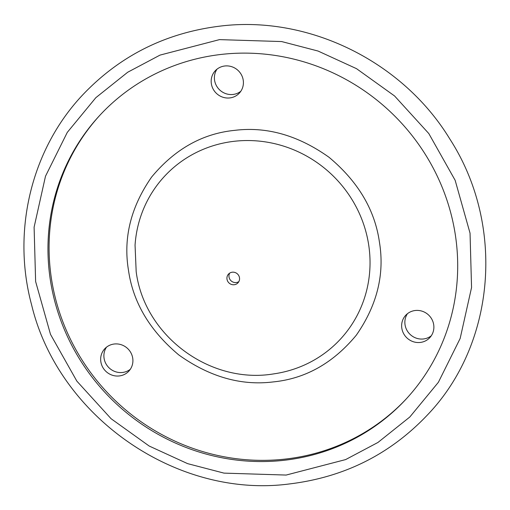 <?xml version="1.0" encoding="UTF-8"?>
<svg xmlns="http://www.w3.org/2000/svg" width="510" height="510" viewBox="0 0 510 510"><rect width="100%" height="100%" fill="white"/><g stroke="black" fill="none" stroke-linecap="round" stroke-linejoin="round"><path stroke-width="0.76" d="M273.194 381.92C241.096 385.892 209.642 376.903 178.825 354.954C149.793 330.665 133.002 302.385 128.456 270.102C123.139 237.915 130.853 206.907 151.604 177.072C174.783 149.118 202.476 133.543 234.696 130.356C266.794 126.384 298.254 135.373 329.071 157.316C358.103 181.605 374.888 209.891 379.434 242.167C384.757 274.361 377.043 305.369 356.286 335.204C333.113 363.158 305.413 378.726 273.194 381.92M100.846 361.749A16.435 15.759 42.8 0 1 104.735 348.802A16.435 15.759 42.8 0 1 121.355 344.76A16.435 15.759 42.8 0 1 132.727 358.198A16.435 15.759 42.8 0 1 128.839 371.146A16.435 15.759 42.8 0 1 112.219 375.188A16.435 15.759 42.8 0 1 100.846 361.749M130.311 369.278A16.435 15.759 42.8 0 1 114.285 371.274A16.435 15.759 42.8 0 1 104.072 358.275A16.435 15.759 42.8 0 1 106.482 347.189M401.823 328.249A16.435 15.759 42.8 0 1 405.705 315.301A16.435 15.759 42.8 0 1 422.331 311.259A16.435 15.759 42.8 0 1 433.698 324.698A16.435 15.759 42.8 0 1 429.809 337.645A16.435 15.759 42.8 0 1 413.189 341.687A16.435 15.759 42.8 0 1 401.823 328.249M431.281 335.778A16.435 15.759 42.8 0 1 415.261 337.773A16.435 15.759 42.8 0 1 405.042 324.768A16.435 15.759 42.8 0 1 407.458 313.688M211.357 83.736A16.435 15.759 42.8 0 1 215.245 70.788A16.435 15.759 42.8 0 1 231.865 66.746A16.435 15.759 42.8 0 1 243.232 80.185A16.435 15.759 42.8 0 1 239.343 93.132A16.435 15.759 42.8 0 1 222.723 97.174A16.435 15.759 42.8 0 1 211.357 83.736M240.822 91.271A16.435 15.759 42.8 0 1 224.795 93.266A16.435 15.759 42.8 0 1 214.576 80.261A16.435 15.759 42.8 0 1 216.992 69.181M50.331 279.882A208.768 200.232 42.8 0 1 99.73 115.413A208.768 200.232 42.8 0 1 310.883 64.062A208.768 200.232 42.8 0 1 455.328 234.798A208.768 200.232 42.8 0 1 405.934 399.266A208.768 200.232 42.8 0 1 194.782 450.617A208.768 200.232 42.8 0 1 50.331 279.882M100.285 114.814A208.768 200.232 -137.2 0 0 51.446 278.677A208.768 200.232 -137.2 0 0 195.496 449.278A208.768 200.232 -137.2 0 0 406.489 398.667M239.496 277.772A6.445 6.184 42.8 0 1 231.451 284.433A6.445 6.184 42.8 0 1 228.518 274.087A6.445 6.184 42.8 0 1 239.496 277.772M229.672 273.124A6.445 6.184 -137.2 0 0 238.846 281.628M234.587 141.251A119.863 114.96 -137.2 0 0 135.054 245.17L136.183 271.702C144.343 335.873 210.088 384.655 273.876 373.856A119.863 114.96 -137.2 0 0 368.679 244.845A119.863 114.96 -137.2 0 0 234.587 141.251M219.517 39.621L281.667 41.559L318.068 51.045L356.503 68.659L394.574 95.969L428.808 133.55L455.156 180.317L470.041 233.166L471.559 287.5L460.16 338.461L438.39 382.283L409.81 417.008L377.961 442.45L345.633 459.58L286.148 475.059L223.992 473.121L187.597 463.635L149.156 446.02L111.084 418.716L76.851 381.129L50.503 334.369L35.623 281.52L34.106 227.179L45.498 176.218L67.275 132.396L95.855 97.671L127.704 72.235L160.032 55.099L219.517 39.621M427.495 414.904C495.752 343.676 505.257 224.872 449.865 139.064C402.734 61.525 308.767 15.192 220.435 26.074C165.775 32.723 119.799 55.73 82.505 95.096C31.359 149.392 11.628 230.979 31.62 304.916C58.44 416.829 176.721 498.958 289.565 483.926C344.218 477.277 390.195 454.27 427.495 414.904"/></g></svg>
